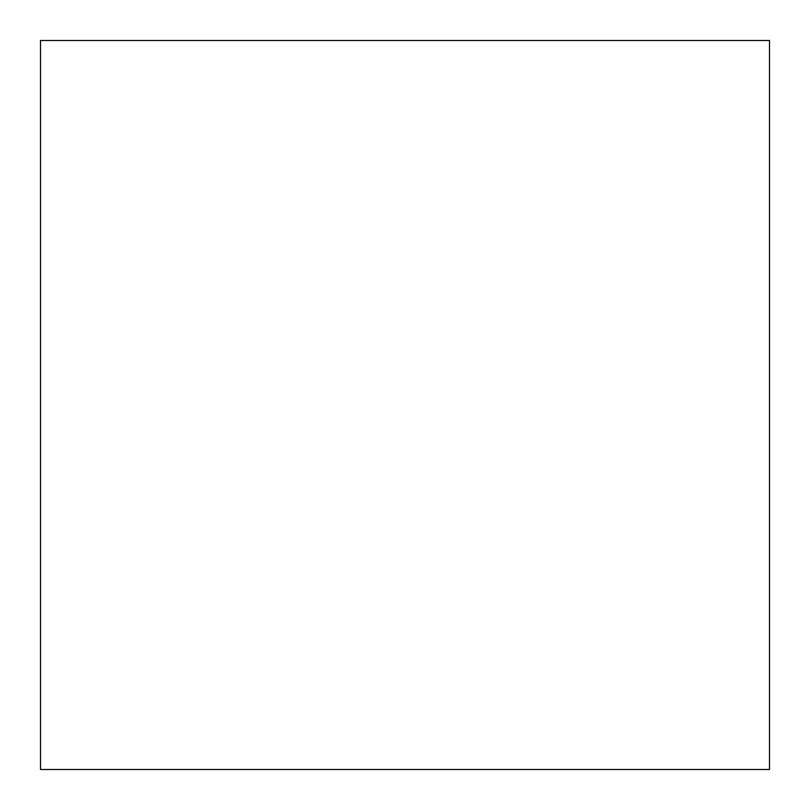 <?xml version="1.0" encoding="UTF-8"?>
<svg xmlns="http://www.w3.org/2000/svg" width="810" height="810" viewBox="0 0 810 810"><rect width="100%" height="100%" fill="white"/><g stroke="black" fill="none" stroke-linecap="round" stroke-linejoin="round"><path stroke-width="1.21" d="M769.5 40.5L40.5 40.5L40.5 769.5L769.5 769.5L769.5 40.5L40.5 40.5L40.5 769.5L769.5 769.5L769.5 40.5"/></g></svg>
